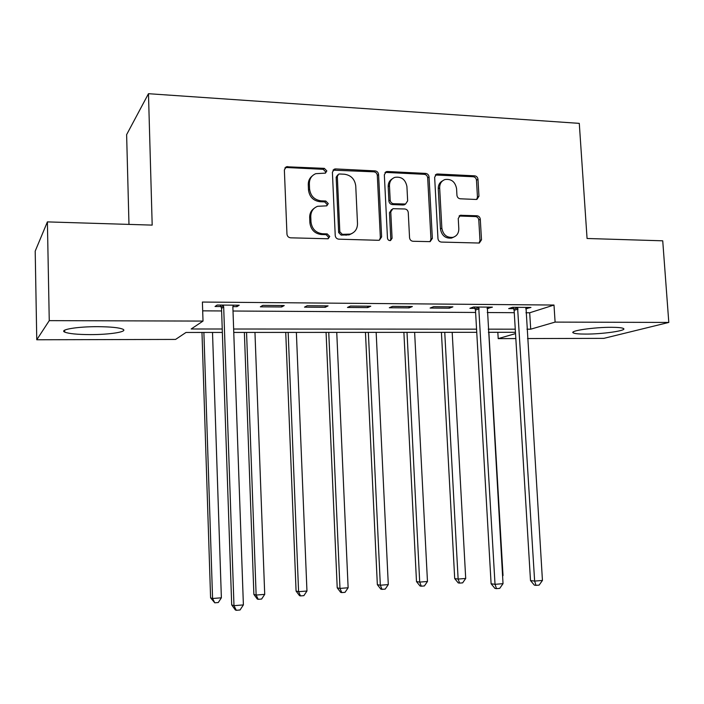 <?xml version="1.0" encoding="UTF-8"?>
<svg xmlns="http://www.w3.org/2000/svg" width="704" height="704" viewBox="0 0 704 704"><rect width="100%" height="100%" fill="white"/><g stroke="black" fill="none" stroke-linecap="round" stroke-linejoin="round"><path stroke-width="1.06" d="M326.832 170.931L324.333 168.362L286.334 166.76L284.363 169.91L286.959 234.133C287.258 236.315 288.473 237.538 290.611 237.82L328.143 238.77L329.736 236.447L327.228 233.895L322.511 233.754C315.797 232.866 311.96 228.958 310.992 222.042L310.763 216.709C310.807 211.578 313.095 208.102 317.618 206.298L326.788 205.85L328.275 203.588L325.776 201.027L321.068 200.842C314.38 199.892 310.552 195.976 309.584 189.086L309.355 183.788C309.382 178.886 311.52 175.516 315.779 173.668L325.433 173.131L326.832 170.931M325.398 173.149L325.697 171.882L323.206 169.321L286.669 167.517L284.891 167.93M328.099 238.779L328.583 237.213L326.084 234.67L321.376 234.529L322.511 233.754M326.753 205.867L327.14 204.45L324.641 201.898L319.95 201.714L321.068 200.842M585.411 334.083C578.776 334.074 574.728 333.678 573.267 332.886C568.858 330.906 594.009 327.158 611.644 327.298C618.182 327.334 622.134 327.738 623.489 328.504C627.528 330.598 602.457 334.198 585.411 334.083M90.262 334.611C77.246 334.541 68.728 333.705 64.706 332.094C58.951 329.666 77.396 326.559 97.794 326.674C110.827 326.788 119.196 327.633 122.883 329.217C128.357 331.725 109.965 334.673 90.262 334.611M476.054 199.461L476.942 199.355L478.958 196.24L477.981 179.335C477.673 177.302 476.582 176.132 474.69 175.842L437.633 173.994L436.603 174.134L434.641 177.223L437.958 238.55C438.266 240.636 439.393 241.806 441.338 242.07L479.318 243.038L481.492 239.826L480.295 219.252C479.987 217.202 478.887 216.04 476.995 215.767L460.337 215.283L458.242 218.46L458.814 228.721C458.806 233.174 456.87 236.042 452.998 237.327C446.838 237.899 443.124 234.846 441.857 228.175L439.657 187.854C439.648 183.691 441.417 180.919 444.963 179.546C451.308 178.693 455.18 181.72 456.57 188.619L456.94 195.29C457.248 197.34 458.357 198.51 460.275 198.792L476.054 199.461M222.35 332.438L186.006 332.455L175.569 339.425L36.766 339.768L35.2 251.117L47.397 221.892L152.187 225.113L148.474 93.702L579.286 123.367L587.066 238.489L662.728 240.812L668.8 322.432L603.856 338.36L527.534 338.554M47.397 221.892L49.254 320.637L203.016 321.077L191.18 328.988L222.235 329.006M525.941 312.761L529.69 312.778L553.995 305.043L202.4 302.051L203.016 321.077M553.995 305.043L555.095 322.098L668.8 322.432M378.576 174.495C378.268 172.401 377.115 171.195 375.1 170.887L335.632 168.925L334.382 169.11L332.402 172.251L335.236 235.541C335.544 237.697 336.732 238.902 338.8 239.175L378.479 240.293L379.386 240.187L381.63 236.905L378.576 174.495L377.309 175.419C377.01 173.325 375.857 172.128 373.85 171.82L333.001 170.157M387.446 171.503L425.674 173.404C427.627 173.703 428.754 174.882 429.053 176.95L432.353 238.383L430.135 241.639L412.984 241.27C411.004 241.006 409.86 239.818 409.552 237.723L408.258 212.546C407.95 210.452 406.806 209.264 404.826 208.982L392.885 208.683L390.773 211.895L392.084 238.251L390.518 240.548C388.828 240.724 387.816 239.914 387.473 238.119L384.331 174.777L386.311 171.662L387.446 171.503L386.162 172.427L424.301 174.319L425.674 173.404M202.682 310.842L221.619 310.957M233.015 311.018L475.605 312.462M487.256 312.532L514.263 312.69M232.874 306.627L236.949 306.654L239.21 305.21L217.149 305.043L215.046 306.495L221.012 306.539M260.366 306.821L281.697 306.979L284.24 305.554L262.777 305.386L260.366 306.821M304.489 307.146L325.257 307.296L328.082 305.888L307.182 305.73L304.489 307.146M347.459 307.454L367.69 307.604L370.779 306.214L350.425 306.064L347.459 307.454M389.321 307.754L409.033 307.894L412.368 306.539L392.542 306.381L389.321 307.754M430.118 308.053L449.337 308.194L452.901 306.847L433.576 306.698L430.118 308.053M487.036 308.466L492.413 307.146L473.572 307.006L469.885 308.343L474.989 308.378M525.712 308.739L530.948 307.446L512.574 307.305L508.666 308.616L513.647 308.651M148.474 93.702L126.623 134.649L128.973 224.4M36.766 339.768L49.254 320.637M515.838 338.58L498.203 338.624L515.53 333.59M497.825 332.314L498.203 338.624M515.451 332.306L488.409 332.314M476.74 332.323L233.763 332.429M526.953 329.182L530.71 329.182L555.095 322.098M233.649 329.014L476.564 329.155M488.224 329.155L515.266 329.173M529.69 312.778L530.71 329.182M236.949 306.654L236.896 305.193M281.697 306.979L281.635 305.536M325.257 307.296L325.195 305.87M367.69 307.604L367.62 306.196M409.033 307.894L408.962 306.513M449.337 308.194L449.258 306.821M488.62 308.475L488.55 307.12M526.944 308.748L526.865 307.41M312.33 175.877C309.558 178.033 308.202 180.981 308.264 184.712L309.355 183.788M319.95 201.714C313.271 200.763 309.452 196.865 308.493 189.992L308.264 184.712M314.195 208.278C311.124 210.461 309.61 213.541 309.663 217.536L310.763 216.709M321.376 234.529C314.688 233.649 310.86 229.759 309.892 222.851L309.663 217.536M379.412 240.178L380.354 237.653L377.309 175.419M339.574 173.994L338.721 174.117L337.322 176.326L339.83 231.801L342.32 234.344L350.354 234.098C355.08 232.39 357.456 228.888 357.5 223.582L355.74 185.874C354.781 179.098 351.023 175.217 344.467 174.231L339.574 173.994M337.665 174.962L336.16 177.25L337.322 176.326M352.264 233.314L349.158 234.863L341.141 235.11L338.659 232.575L336.16 177.25M429.994 241.674L430.954 239.122L427.68 177.857C427.372 175.798 426.254 174.618 424.301 174.319M391.582 209.519L389.479 212.714L390.782 238.999L392.084 238.251M390.28 240.592L390.782 238.999M406.921 186.542C405.469 179.432 401.438 176.378 394.812 177.373C391.248 178.807 389.47 181.606 389.462 185.75L390.183 200.147C390.491 202.242 391.644 203.438 393.642 203.729L405.566 204.037L407.651 200.86L406.921 186.542M392.251 178.842C389.479 180.532 388.124 183.128 388.177 186.639L389.462 185.75M405.504 204.081L403.251 204.996L392.339 204.565C390.342 204.283 389.198 203.095 388.89 200.992L388.177 186.639M386.162 172.427L384.991 172.603M442.605 180.814C439.648 182.398 438.196 185.038 438.249 188.725L439.657 187.854M453.772 237.09L451.554 238.066C445.412 238.638 441.707 235.594 440.44 228.932L438.249 188.725M479.028 243.091L479.978 240.548L478.79 220.026C478.491 217.985 477.391 216.832 475.499 216.559L459.096 216.031M476.678 199.417L477.462 197.076L476.485 180.215C476.186 178.191 475.086 177.03 473.202 176.73L435.327 175.006M201.978 332.446L210.593 597.837L212.573 598.497L221.373 597.802L212.511 332.438M203.887 332.446L212.573 598.497L214.773 602.809L210.593 597.837M221.373 597.802L218.284 602.527L214.773 602.809M223.678 306.953L221.531 308.387L231.695 604.912L233.983 605.678L223.678 306.953L223.159 305.087M243.39 604.903L240.046 609.99L236.289 610.298L233.983 605.678L243.39 604.903L232.866 307.014L233.253 305.166M221.531 308.387L220.378 305.061M236.289 610.298L235.365 609.981L231.695 604.912M244.376 332.429L253.88 594.414L256.133 595.047L264.713 594.37L254.962 332.42M246.558 332.42L256.133 595.047L258.201 599.315L257.294 599.051L253.88 594.414M264.713 594.37L261.624 599.042L258.201 599.315M285.736 332.402L296.076 591.087L298.584 591.686L306.953 591.026L296.366 332.402M288.165 332.402L298.584 591.686L300.529 595.91L299.517 595.663L296.076 591.087M306.953 591.026L303.864 595.646L300.529 595.91M326.075 332.385L337.216 587.84L339.979 588.412L348.128 587.77L336.75 332.385M328.75 332.385L339.979 588.412L341.792 592.592L340.683 592.354L337.216 587.84M348.128 587.77L345.048 592.328L341.792 592.592M365.455 332.367L377.344 584.672L380.336 585.218L388.291 584.593L376.156 332.367M368.35 332.367L380.336 585.218L382.034 589.354L380.829 589.125L377.344 584.672M388.291 584.593L385.211 589.098L382.034 589.354M403.885 332.35L416.495 581.583L419.707 582.102L427.469 581.486L414.63 332.35M407.009 332.35L419.707 582.102L421.291 586.194L419.998 585.974L416.495 581.583M427.469 581.486L424.398 585.939L421.291 586.194M441.417 332.341L454.705 578.574L458.128 579.058L465.705 578.459L452.188 332.332M444.743 332.332L458.128 579.058L459.606 583.106L458.225 582.903L454.705 578.574M465.705 578.459L462.634 582.868L459.606 583.106M479.195 308.766L475.473 310.086L491.102 583.766L495.026 584.32L478.702 307.041M503.026 583.669L499.708 588.377L496.514 588.641L495.026 584.32L503.026 583.669L487.326 307.111M475.473 310.086L474.408 307.014M496.514 588.641L494.938 588.403L491.102 583.766M502.559 575.546L503.017 575.511L488.866 332.314M503.017 575.511L502.586 576.118M518.056 309.047L514.122 310.341L530.499 580.554L534.635 581.082L517.572 307.34M542.441 580.448L539.132 585.094L536.008 585.358L534.635 581.082L542.441 580.448L525.985 307.41M514.122 310.341L513.075 307.305M536.008 585.358L534.345 585.13L530.499 580.554M323.206 169.321L324.333 168.362M326.084 234.67L327.228 233.895M324.641 201.898L325.776 201.027M308.493 189.992L309.584 189.086M309.892 222.851L310.992 222.042M286.669 167.517L287.707 166.54M380.354 237.653L381.63 236.905M334.479 169.875L335.632 168.925M373.85 171.82L375.1 170.887M338.659 232.575L339.83 231.801M341.141 235.11L342.32 234.344M346.042 235.259L347.23 234.485M427.68 177.857L429.053 176.95M430.954 239.122L432.353 238.383M389.479 212.714L390.773 211.895M388.89 200.992L390.183 200.147M392.339 204.565L393.642 203.729M403.251 204.996L404.58 204.16M440.44 228.932L441.857 228.175M459.738 215.978L461.199 215.186M475.499 216.559L476.995 215.767M478.79 220.026L480.295 219.252M479.978 240.548L481.492 239.826M436.234 174.909L437.633 173.994M473.202 176.73L474.69 175.842M476.485 180.215L477.981 179.335M477.462 197.076L478.958 196.24M223.362 305.562L221.214 307.006M478.887 307.481L475.174 308.81M517.757 307.771L513.832 309.082M573.267 332.886L573.206 331.998M64.706 332.094L64.662 330.176M285.305 167.737L286.334 166.76M333.23 170.069L334.382 169.11M349.158 234.863L350.354 234.098M404.237 204.873L405.566 204.037M385.035 172.586L386.311 171.662M451.554 238.066L452.998 237.327M459.254 215.873L460.337 215.283M435.415 174.9L436.603 174.134"/></g></svg>
